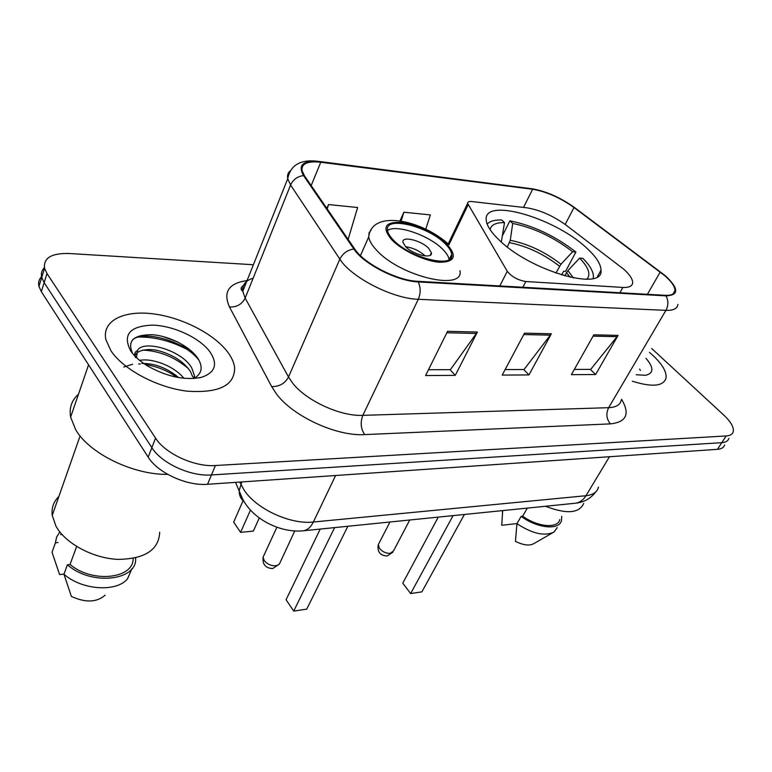 <?xml version="1.0" encoding="UTF-8"?>
<svg xmlns="http://www.w3.org/2000/svg" width="772" height="772" viewBox="0 0 772 772"><rect width="100%" height="100%" fill="white"/><g stroke="black" fill="none" stroke-linecap="round" stroke-linejoin="round"><path stroke-width="1.16" d="M623.708 269.177L566.137 225.173C552.868 215.649 539.667 209.849 526.533 207.764L471.846 201.55C469 201.28 467.591 201.878 467.62 203.374L507.272 271.31C511.682 276.762 517.858 280.159 525.819 281.519L622.888 287.425C629.141 287.715 632.403 286.123 632.664 282.658C632.654 279.01 629.663 274.523 623.708 269.177M586.141 247.571C554.171 217.54 483.214 197.034 486.225 220.097C486.688 225.52 490.934 232.092 498.953 239.822C530.132 271.059 604.071 292.144 601.012 270.152C600.848 263.899 595.887 256.372 586.141 247.571M186.197 348.925C170.187 340.799 154.265 336.833 138.439 337.046M41.582 276.665C38.928 279.329 38.05 282.571 38.947 286.402L41.331 291.671L148.195 457.149C157.787 472.879 186.824 486.128 207.543 484.285L717.449 449.333C721.444 449.014 723.818 447.567 724.57 444.971M253.39 264.738L69.355 253.515C51.531 253.033 43.271 257.964 44.554 268.318L46.986 273.539L155.558 438.1C165.314 453.743 194.612 467.137 215.407 465.516L726.163 435.958L721.791 442.665C725.786 442.375 728.141 440.937 728.884 438.371C728.141 440.937 725.786 442.375 721.791 442.665L211.46 474.944L721.791 442.665L717.449 449.333M155.558 438.1L151.862 447.663C161.531 463.354 190.703 476.681 211.46 474.944C190.703 476.681 161.531 463.354 151.862 447.663L44.149 282.648L151.862 447.663L148.195 457.149M44.409 267.681C41.707 270.316 40.819 273.549 41.746 277.399L44.149 282.648L41.746 277.399C40.819 273.549 41.707 270.316 44.409 267.681M653.035 355.535L649.455 352.389L653.035 355.535C662.521 364.49 666.854 372.046 666.014 378.193C666.854 372.046 662.521 364.49 653.035 355.535M227.499 351.829C213.564 333.436 181.063 317.031 152.084 313.721C123.086 310.286 101.711 321.142 105.899 339.67L110.956 350.806C123.327 369.605 157.43 387.679 187.268 391.172C219.219 393.305 234.997 385.382 234.611 367.395C233.906 362.367 231.532 357.175 227.499 351.829C213.564 333.436 181.063 317.031 152.084 313.721C123.086 310.286 101.711 321.142 105.899 339.67L110.956 350.806C123.327 369.605 157.43 387.679 187.268 391.172C219.219 393.305 234.997 385.382 234.611 367.395C233.906 362.367 231.532 357.175 227.499 351.829M664.721 275.643C671.601 281.674 675.017 286.673 674.969 290.648C674.641 294.026 671.437 295.579 665.339 295.319L417.613 281.298C397.252 280.612 364.094 263.638 354.859 249.192L304.467 175.784L302.064 170.66C301.254 163.635 307.488 160.837 320.756 162.255L532.641 189.256C546.325 191.591 560.115 197.69 574.03 207.543L664.721 275.643M665.3 275.691L574.532 207.533C560.279 197.439 546.142 191.195 532.12 188.793L320.255 161.734C303.126 160.19 297.548 164.812 303.531 175.591L353.875 249.018C363.322 263.821 397.348 281.249 418.221 281.934L665.966 295.869C679.167 295.261 678.945 288.535 665.3 275.691M447.577 331.323L425.584 375.539L455.268 375.366L477.395 332.028L447.577 331.323M428.47 369.73L450.375 369.682L477.395 332.028M450.066 369.682L455.268 375.366M593.822 334.816L571.376 374.671L595.617 374.536L618.073 335.395L593.822 334.816M574.339 369.421L590.686 369.392L618.073 335.395M590.368 369.392L595.617 374.536M524.506 333.157L502.205 375.086L528.955 374.931L551.333 333.803L524.506 333.157M505.139 369.566L524.034 369.527L551.333 333.803M523.725 369.527L528.955 374.931M632.374 381.223C652.108 387.38 663.322 386.367 666.014 378.193C663.322 386.367 652.108 387.38 632.374 381.223M726.163 435.958C730.148 435.678 732.503 434.269 733.226 431.722C734.037 427.35 730.901 421.821 723.827 415.133L651.732 348.529M348.133 239.388L357.629 207.514L328.505 204.561L326.874 208.421M425.777 229.188L430.361 214.905L403.891 212.213L399.964 220.869M403.891 212.213L401.131 221.053M328.505 204.561L327.232 208.942M545.505 506.258C566.503 514.326 579.232 513.39 583.7 503.431M636.205 374.748L645.672 375.288C653.836 373.281 653.932 367.617 645.961 358.285M502.678 510.591L501.742 525.278L516.989 523.57M527.344 508.092L522.663 516.188C537.862 527.189 557.982 528.791 559.825 519.479M522.663 516.188L521.168 516.343L516.931 523.686L515.464 541.355C523.474 545.312 529.65 546.036 533.992 543.536L552.52 532.863M516.931 523.686C532.448 533.799 544.849 536.559 554.132 531.937L557.239 527.585M521.168 516.343C537.409 528.492 559.555 530.499 561.534 520.396L561.707 516.323M639.573 369.074L640.413 370.415M501.317 241.983L504.512 222.606C495.885 222.49 491.088 224.845 490.114 229.66M502.697 235.219L509.896 220.831C533.153 225.53 555.155 235.942 575.912 252.039L572.631 251.759C553.775 237.207 533.799 227.759 512.704 223.436L510.273 240.275L507.349 246.982M555.85 273.124L560.974 264.207L572.631 251.759M575.912 252.039L565.538 271.406L563.589 271.271L561.601 275.006M504.512 222.606L501.694 219.991C494.63 219.798 489.786 221.168 487.161 224.102M512.704 223.436L509.896 220.831M593.166 278.431L593.417 276.569C593.369 271.493 589.876 265.423 582.918 258.369L579.637 258.109L567.903 270.605L564.67 275.903M586.855 279.252L587.511 278.528C590.734 273.722 588.11 266.919 579.637 258.109M453.077 515.619L410.656 593.562L402.772 583.149L410.656 593.562L421.879 591.873L464.406 514.47M402.772 583.149L438.255 517.115M78.483 394.212C71.661 400.253 69.046 407.886 70.628 417.112L75.685 429.705C89.301 453.598 133.46 475.021 167.659 474.355M58.884 496.425C53.567 501.636 51.357 507.957 52.235 515.407L55.96 526.157C65.408 543.527 93.026 558.339 118.029 559.382C144.953 558.957 158.849 549.905 159.698 532.217M139.645 360.399C152.016 357.822 174.018 365.86 183.91 378.299M141.865 363.448C154.738 363.284 167.013 368.003 178.689 377.585M193.328 378.541L194.457 375.655L191.745 367.983C181.989 350.16 143.853 339.661 137.715 350.102L136.538 356.625L136.905 358.025M135.283 357.118C133.797 351.135 147.298 347.12 160.373 351.241C174.096 355.438 184.103 362.174 190.394 371.438L192.691 376.765M194.457 375.655L194.419 378.183M193.782 378.512C201.598 374.13 203.181 367.762 198.52 359.405C191.109 346.898 169.483 335.936 152.335 334.72C133.73 334.575 127.1 340.732 132.466 353.18L132.794 353.721M209.83 351.675C199.533 337.731 173.275 325.572 152.422 325.137C129.628 326.083 122.391 334.691 130.709 350.98C134.415 356.317 140.002 361.296 147.462 365.899C167.119 376.881 185.184 380.673 201.656 377.267C215.398 372.509 218.129 363.979 209.83 351.675M60.795 534.764L61.21 533.616M59.849 531.966L56.636 537.023L55.401 542.812L52.033 552.25L59.598 574.58L63.999 574.098M55.401 542.812L57.996 542.562M135.718 357.629C133.99 354.319 134.54 351.993 137.377 350.633M76.65 546.528L70.04 564.486C92.35 583.507 133.884 578.739 133.122 558.446M70.04 564.486L67.415 564.766L63.941 574.233L71.381 596.438C85.528 602.874 96.78 602.449 105.137 595.173M63.941 574.233C82.121 590.339 116.919 592.404 127.592 578.701L131.867 568.771M67.415 564.766C91.443 586.257 137.918 580.612 135.592 557.924M132.736 339.593C144.586 330.078 184.305 340.944 199.051 360.331M142.453 350.092C159.08 350.729 174.395 356.876 188.397 368.533M123.732 367.067L132.61 364.239M138.613 363.959L140.321 364.027M145.339 364.548C156.533 366.237 167.119 370.483 177.106 377.305M163.114 336.563L177.927 342.064M445.502 244.106C428.682 226.244 384.398 215.398 387.515 230.423C387.92 233.163 389.783 236.28 393.122 239.764C409.691 258.08 454.843 268.965 451.726 254.384C451.398 251.363 449.323 247.937 445.502 244.106M449.082 259.566C448.677 256.574 446.621 253.226 442.925 249.491C429.589 235.479 396.297 223.909 387.525 230.481M320.226 529.071L286.074 599.757L293.727 611.086L306.745 609.137L347.844 526.272M293.727 611.086L334.614 527.614M242.997 500.893L233.665 522.113L240.575 532.352L253.351 531.097L259.286 517.944M240.575 532.352L250.205 510.717M428.75 248.372C421.338 240.362 401.575 235.595 402.936 242.244L405.483 246.538C412.846 254.635 432.774 259.411 431.423 252.84L428.75 248.372M425.14 255.908C419.572 250.871 413.088 247.812 405.667 246.722M468.112 204.734L448.976 244.637M507.272 271.31L499.802 285.949M525.819 281.519L522.837 287.252M622.888 287.425L619.887 292.752M239.725 482.075L244.299 490.413C256.767 509.24 290.706 524.738 313.355 522.017L585.967 495.721C593.079 494.91 597.248 492.044 598.474 487.113M609.455 456.734L585.967 495.721C583.323 499.966 579.907 502.466 575.729 503.199L574.368 503.334M241.8 481.94L239.233 490.384C239.002 495.006 240.623 498.76 244.087 501.655M207.543 484.285L215.407 465.516M41.331 291.671L46.986 273.539M235.547 482.365L242.669 499.117C253.756 520.357 281.722 533.249 303.647 530.75C307.623 529.978 310.855 527.064 313.355 522.017L335.598 475.504M595.801 491.87C590.841 498.432 584.153 502.215 575.729 503.199L302.228 530.885M621.614 399.375C630.203 413.946 626.468 422.12 610.411 423.886L364.664 434.597C360.756 428.769 360.157 422.361 362.85 415.355L608.645 407.684C616.172 407.327 620.37 404.76 621.257 399.993M364.664 434.597C336.631 436.489 292.877 416.33 276.376 393.826L271.667 386.589L229.467 306.947C222.857 291.98 228.715 283.189 247.069 280.574M353.875 249.018C347.429 250.003 342.749 253.38 339.854 259.131L288.506 377.006L292.347 382.738C305.76 400.543 340.433 416.542 362.85 415.355L418.279 299.285C392.823 298.783 351.077 277.38 339.854 259.131L290.581 185.01L287.734 178.757C287.059 175.485 287.879 172.86 290.185 170.892M241.192 289.027L243.836 288.651M319.434 161.473L532.12 188.793M320.255 161.734L318.633 161.367C300.742 159.061 290.436 164.861 287.734 178.757L242.775 291.305L245.158 298.098L288.506 377.006C284.916 383.53 279.3 386.724 271.667 386.589M303.531 175.591C297.481 176.383 293.157 179.519 290.581 185.01L245.158 298.098C241.925 304.361 236.695 307.314 229.467 306.947M575.024 207.9L574.532 207.533M418.221 281.934C420.769 287.531 420.788 293.321 418.279 299.285L665.927 310.354C668.513 305.394 668.523 300.569 665.966 295.869M677.893 304.371C677.43 308.588 673.435 310.585 665.927 310.354L608.645 407.684C605.827 413.609 606.416 419.003 610.411 423.886M253.148 278.209C245.612 280.487 242.157 284.858 242.775 291.305C239.851 288.911 240.796 286.547 245.612 284.212M320.756 162.255L311.193 185.57M660.224 272.043L647.39 294.306M574.03 207.543L565.162 224.449M532.641 189.256L523.493 207.417M523.763 334.556L550.446 335.164M593.07 336.138L617.185 336.688M446.843 332.79L476.517 333.465M559.517 266.224C543.826 254.075 527.16 246.22 509.539 242.64M560.974 264.207C545.051 251.884 528.154 243.904 510.273 240.275M573.442 277.988L567.903 270.605M570.257 277.322L566.426 272.632M409.739 520L393.595 550.793L390.275 553.37C386.135 553.495 382.555 551.864 379.544 548.458L378.27 544.704L379.071 543.16M189.314 349.311L173.246 341.986M391.607 239.638C401.961 250.524 425.015 261.351 439.779 262.277C454.959 262.046 457.342 256.024 446.911 244.222C433.488 232.362 417.99 225.067 400.407 222.336C384.784 221.902 381.86 227.672 391.607 239.638M459.987 270.721C464.252 291.623 399.722 276.424 376.427 250.041C371.863 245.158 369.296 240.777 368.736 236.898L369.084 232.826L371.322 229.641M294.769 530.953L279.56 563.695L278.084 565.065L275.778 565.76C271.04 565.924 267.17 564.168 264.178 560.482L263.107 557.104L264.12 554.904M597.48 276.579L601.012 270.152M467.62 203.374L448.194 243.913M38.947 286.402L44.554 268.318M674.969 290.648L673.02 293.958M502.456 512.994L502.504 510.61M586.469 279.261L587.511 278.528M389.966 522.007L378.27 544.704C377.112 551.816 380.056 555.579 387.119 556.004L392.9 552.202M199.186 377.826L201.656 377.267M52.235 515.407L80.105 435.948M70.628 417.112L88.577 364.828M360.428 255.628L368.736 236.898C371.824 208.865 422.477 220.116 449.111 244.772M449.294 259.431L451.726 254.384M430.332 255.146L431.423 252.84M276.897 527.228L263.107 557.104C262.335 564.419 265.549 568.24 272.738 568.559L279.165 564.226"/></g></svg>
